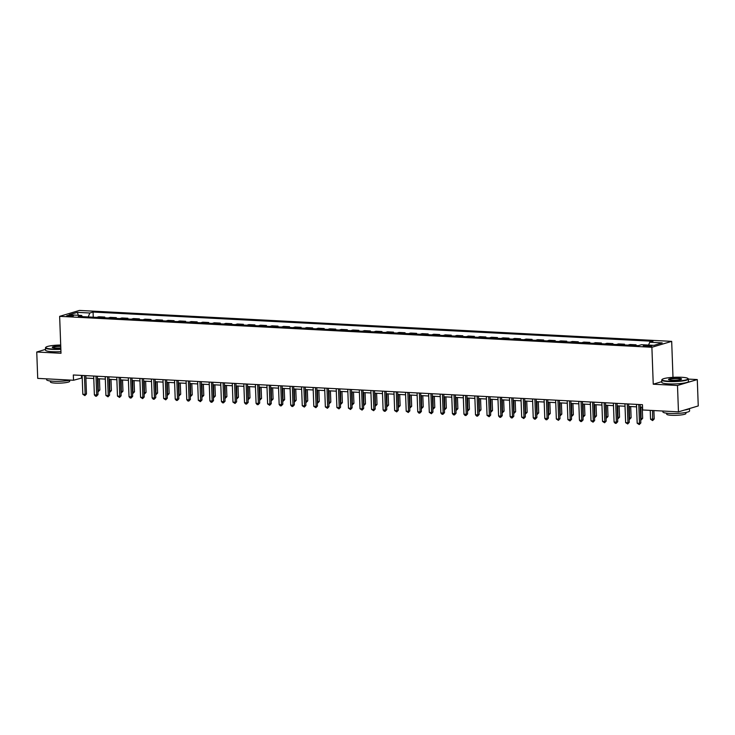 <?xml version="1.0" encoding="UTF-8"?>
<svg xmlns="http://www.w3.org/2000/svg" width="735" height="735" viewBox="0 0 735 735"><rect width="100%" height="100%" fill="white"/><g stroke="black" fill="none" stroke-linecap="round" stroke-linejoin="round"><path stroke-width="1.1" d="M68.373 316.335A3.418 0.524 -2.1 0 0 71.8 316.206A3.418 0.524 -2.1 0 0 73.509 315.692A3.418 0.524 -2.1 0 0 71.8 315.306A3.418 0.524 -2.1 0 0 68.373 315.434A3.418 0.524 -2.1 0 0 66.674 315.949A3.418 0.524 -2.1 0 0 68.373 316.335M671.68 341.362L79.435 310.436L59.645 316.344L651.89 347.269L671.68 341.362L672.994 377.358M661.776 381.649L653.24 384.203L677.495 385.471L697.285 379.563L688.41 379.095A13.349 2.03 177.9 0 1 681.758 381.07A13.349 2.03 177.9 0 1 668.372 381.548A13.349 2.03 177.9 0 1 661.721 380.041A13.349 2.03 177.9 0 1 661.867 379.729L662.171 379.407A13.037 1.975 -2.1 0 0 668.528 381.18A13.037 1.975 -2.1 0 0 682.438 380.601A13.037 1.975 -2.1 0 0 687.905 378.461A13.037 1.975 -2.1 0 0 681.575 377.285A13.037 1.975 -2.1 0 0 662.171 379.407M697.285 379.563L698.25 405.94L678.46 411.848L677.495 385.471M678.46 411.848L642.656 409.974L642.463 404.7L73.325 374.979L73.518 380.252L82.228 377.9M650.218 345.533L648.187 345.422A3.308 0.505 -2.1 0 0 644.871 345.542A3.308 0.505 -2.1 0 0 643.217 346.047A3.308 0.505 -2.1 0 0 644.871 346.415L646.901 346.525A3.308 0.505 -2.1 0 0 650.218 346.406A3.308 0.505 -2.1 0 0 651.871 345.909A3.308 0.505 -2.1 0 0 650.218 345.533L650.245 346.396M648.573 345.073L649.731 342.244L652.965 341.279L93.069 312.035L93.253 317.208M649.731 342.244L662.207 342.896L653.966 345.349L641.49 344.706L638.256 345.671L78.36 316.427L81.594 315.462L69.118 314.81L77.359 312.357L89.826 313L93.069 312.035M45.515 349.391L36.75 352.01L37.715 378.387L73.518 380.252M36.75 352.01L61.005 353.278L59.645 316.344M653.24 384.203L651.89 347.269M85.894 378.084L93.777 378.497M97.443 378.69L105.325 379.104M108.991 379.297L116.874 379.71M120.54 379.894L128.423 380.307M132.089 380.5L139.972 380.914M143.637 381.107L151.52 381.52M155.186 381.704L163.069 382.117M166.735 382.31L174.618 382.724M178.283 382.917L186.166 383.321M189.832 383.514L197.715 383.927M201.381 384.12L209.264 384.534M212.929 384.727L220.812 385.131M224.478 385.324L232.361 385.737M236.027 385.93L243.91 386.344M247.576 386.527L255.458 386.941M259.124 387.134L267.007 387.547M270.673 387.74L278.556 388.154M282.222 388.337L290.114 388.751M293.77 388.944L301.662 389.357M305.319 389.55L313.211 389.963M316.868 390.147L324.76 390.561M328.416 390.754L336.308 391.167M339.974 391.36L347.857 391.764M351.523 391.957L359.406 392.371M363.072 392.563L370.954 392.977M374.62 393.17L382.503 393.574M386.169 393.767L394.052 394.18M397.718 394.373L405.601 394.787M409.266 394.971L417.149 395.384M420.815 395.577L428.698 395.99M432.364 396.183L440.247 396.597M443.912 396.781L451.795 397.194M455.461 397.387L463.344 397.8M467.01 397.993L474.893 398.407M478.558 398.59L486.441 399.004M490.107 399.197L497.99 399.61M501.656 399.803L509.539 400.207M513.205 400.4L521.087 400.814M524.753 401.007L532.636 401.42M536.302 401.613L544.194 402.017M547.851 402.21L555.743 402.624M559.399 402.817L567.291 403.23M570.948 403.414L578.84 403.827M582.497 404.02L590.389 404.434M594.055 404.627L601.937 405.04M605.603 405.224L613.486 405.637M617.152 405.83L625.035 406.244M628.701 406.437L636.583 406.85M640.249 407.034L642.555 407.153M81.456 375.401L81.539 377.863M96.671 317.382L98.775 316.757L104.774 317.07L104.802 317.814M108.22 317.989L110.323 317.364L116.323 317.676L116.35 318.411M119.768 318.595L121.872 317.97L127.872 318.283L127.899 319.018M131.317 319.192L133.421 318.567L139.429 318.88L139.448 319.624M142.875 319.798L144.97 319.174L150.978 319.486L151.006 320.221M154.423 320.405L156.518 319.771L162.527 320.092L162.554 320.827M165.972 321.002L168.067 320.377L174.076 320.69L174.103 321.425M177.521 321.608L179.616 320.984L185.624 321.296L185.652 322.031M189.07 322.215L191.164 321.581L197.173 321.902L197.2 322.637M200.618 322.812L202.713 322.187L208.722 322.5L208.749 323.235M212.167 323.418L214.262 322.794L220.27 323.106L220.298 323.841M223.716 324.016L225.81 323.391L231.819 323.703L231.847 324.447M235.264 324.622L237.359 323.997L243.368 324.31L243.395 325.045M246.813 325.228L248.908 324.604L254.916 324.916L254.944 325.651M258.362 325.825L260.456 325.201L266.465 325.513L266.493 326.257M269.91 326.432L272.005 325.807L278.014 326.119L278.041 326.854M281.459 327.038L283.554 326.413L289.562 326.726L289.59 327.461M293.008 327.635L295.102 327.011L301.111 327.323L301.139 328.067M304.556 328.242L306.66 327.617L312.66 327.929L312.687 328.664M316.105 328.848L318.209 328.214L324.208 328.536L324.236 329.271M327.654 329.445L329.758 328.821L335.757 329.133L335.785 329.868M339.202 330.052L341.306 329.427L347.306 329.739L347.333 330.474M350.751 330.658L352.855 330.024L358.855 330.346L358.882 331.081M362.3 331.255L364.404 330.631L370.403 330.943L370.431 331.678M373.849 331.862L375.952 331.237L381.952 331.549L381.979 332.284M385.397 332.459L387.501 331.834L393.501 332.146L393.528 332.891M396.946 333.065L399.05 332.44L405.058 332.753L405.077 333.488M408.504 333.672L410.599 333.047L416.607 333.359L416.635 334.094M420.052 334.269L422.147 333.644L428.156 333.956L428.183 334.701M431.601 334.875L433.696 334.25L439.705 334.563L439.732 335.298M443.15 335.482L445.245 334.857L451.253 335.169L451.281 335.904M454.699 336.079L456.793 335.454L462.802 335.766L462.829 336.511M466.247 336.685L468.342 336.06L474.351 336.373L474.378 337.108M477.796 337.291L479.891 336.658L485.899 336.979L485.927 337.714M489.345 337.889L491.439 337.264L497.448 337.576L497.476 338.32M500.893 338.495L502.988 337.87L508.997 338.183L509.024 338.918M512.442 339.101L514.537 338.467L520.545 338.789L520.573 339.524M523.991 339.699L526.085 339.074L532.094 339.386L532.122 340.121M535.539 340.305L537.634 339.68L543.643 339.993L543.67 340.728M547.088 340.911L549.183 340.277L555.191 340.59L555.219 341.334M558.637 341.509L560.731 340.884L566.74 341.196L566.768 341.931M570.185 342.115L572.289 341.49L578.289 341.803L578.316 342.538M581.734 342.712L583.838 342.087L589.837 342.4L589.865 343.144M593.283 343.318L595.387 342.694L601.386 343.006L601.414 343.741M604.832 343.925L606.935 343.3L612.935 343.613L612.962 344.347M616.38 344.522L618.484 343.897L624.484 344.21L624.511 344.954M627.929 345.128L630.033 344.504L636.032 344.816L636.06 345.551M633.938 345.441L636.032 344.816M622.389 344.844L624.484 344.21M610.84 344.237L612.935 343.613M599.291 343.631L601.386 343.006M587.743 343.034L589.837 342.4M576.194 342.427L578.289 341.803M564.645 341.821L566.74 341.196M553.097 341.224L555.191 340.59M541.548 340.617L543.643 339.993M529.999 340.011L532.094 339.386M518.451 339.414L520.545 338.789M506.902 338.807L508.997 338.183M495.344 338.201L497.448 337.576M483.795 337.604L485.899 336.979M472.247 336.998L474.351 336.373M460.698 336.391L462.802 335.766M449.149 335.794L451.253 335.169M437.601 335.188L439.705 334.563M426.052 334.59L428.156 333.956M414.503 333.984L416.607 333.359M402.955 333.378L405.058 332.753M391.406 332.78L393.501 332.146M379.857 332.174L381.952 331.549M368.308 331.568L370.403 330.943M356.76 330.971L358.855 330.346M345.211 330.364L347.306 329.739M333.662 329.758L335.757 329.133M322.114 329.161L324.208 328.536M310.565 328.554L312.66 327.929M299.016 327.948L301.111 327.323M287.468 327.351L289.562 326.726M275.919 326.744L278.014 326.119M264.37 326.147L266.465 325.513M252.822 325.541L254.916 324.916M241.273 324.934L243.368 324.31M229.715 324.337L231.819 323.703M218.166 323.731L220.27 323.106M206.618 323.124L208.722 322.5M195.069 322.527L197.173 321.902M183.52 321.921L185.624 321.296M171.972 321.314L174.076 320.69M160.423 320.717L162.527 320.092M148.874 320.111L150.978 319.486M137.326 319.504L139.429 318.88M125.777 318.907L127.872 318.283M114.228 318.301L116.323 317.676M102.68 317.704L104.774 317.07M89.826 313L88.218 316.941M82.348 316.638L81.594 315.462M77.359 312.357L78.351 315.297M638.798 404.507L639.496 423.351L637.181 423.231L636.492 404.388M640.157 404.581L640.828 422.947L639.496 423.351L639.248 424.564L637.181 423.231M640.828 422.947L639.248 424.564M650.227 410.369L650.558 419.235L654.205 418.959L653.893 410.562M654.205 418.959L652.625 420.576L652.542 410.498M652.625 420.576L650.558 419.235M627.249 403.91L627.947 422.744L625.632 422.625L624.943 403.791M628.609 403.974L629.279 422.349L627.947 422.744L627.699 423.957L625.632 422.625M629.279 422.349L627.699 423.957M615.7 403.304L616.399 422.138L614.083 422.019L613.394 403.184M617.06 403.377L617.731 421.743L616.399 422.138L616.15 423.36L615.232 423.314L614.083 422.019M617.731 421.743L616.15 423.36M604.152 402.697L604.85 421.541L602.535 421.421L601.846 402.578M605.511 402.771L606.182 421.137L604.85 421.541L604.602 422.754L602.535 421.421M606.182 421.137L604.602 422.754M640.672 418.72L642.647 418.353L642.243 407.144M642.647 418.353L641.076 419.97L640.883 407.071M629.123 418.114L631.099 417.756L630.694 406.538M631.099 417.756L629.528 419.363L629.335 406.464M617.575 417.517L619.55 417.149L619.146 405.931M619.55 417.149L617.979 418.766L617.786 405.867M592.603 402.1L593.292 420.935L590.986 420.815L590.297 401.981M593.963 402.164L594.633 420.539L593.292 420.935L593.053 422.156L590.986 420.815M594.633 420.539L593.053 422.156M606.026 416.91L608.001 416.543L607.597 405.334M608.001 416.543L606.43 418.16L606.237 405.261M687.905 378.461L688.236 378.755A13.349 2.03 177.9 0 1 688.401 379.067L688.493 381.382A13.349 2.03 177.9 0 1 681.841 383.394A13.349 2.03 177.9 0 1 668.464 383.872A13.349 2.03 177.9 0 1 661.803 382.365L661.721 380.041M671.79 380.206A6.514 0.992 177.9 0 1 668.62 379.627A6.514 0.992 177.9 0 1 671.358 378.553A6.514 0.992 177.9 0 1 678.313 378.259A6.514 0.992 177.9 0 1 681.492 379.15A6.514 0.992 177.9 0 1 671.79 380.206M681.253 379.315A6.192 0.937 -2.1 0 0 678.166 378.626A6.192 0.937 -2.1 0 0 668.868 379.774M689.485 408.559L689.577 410.929A13.349 2.03 177.9 0 1 682.925 412.932A13.349 2.03 177.9 0 1 669.548 413.419A13.349 2.03 177.9 0 1 662.887 411.912L662.851 411.03M689.338 408.596A13.349 2.03 177.9 0 1 684.368 410.084M685.893 412.473L685.93 413.493A9.61 1.461 177.9 0 1 681.143 414.935A9.61 1.461 177.9 0 1 671.505 415.284A9.61 1.461 177.9 0 1 666.709 414.2L666.673 413.18M60.702 345.027A13.037 1.975 -2.1 0 0 45.91 347.223A13.037 1.975 -2.1 0 0 52.268 349.006A13.037 1.975 -2.1 0 0 60.84 348.941M60.858 349.3A13.349 2.03 177.9 0 1 52.111 349.364A13.349 2.03 177.9 0 1 45.46 347.857A13.349 2.03 177.9 0 1 45.607 347.545L45.91 347.223M60.803 347.921A6.514 0.992 177.9 0 1 55.529 348.032A6.514 0.992 177.9 0 1 52.36 347.444A6.514 0.992 177.9 0 1 60.739 346.038M60.748 346.406A6.192 0.937 -2.1 0 0 52.608 347.591M70.532 380.096A13.349 2.03 177.9 0 1 53.287 381.235A13.349 2.03 177.9 0 1 46.627 379.729L46.59 378.847M69.632 380.289L69.669 381.309A9.61 1.461 177.9 0 1 64.882 382.751A9.61 1.461 177.9 0 1 55.244 383.1A9.61 1.461 177.9 0 1 50.449 382.016L50.412 380.996M60.941 351.624A13.349 2.03 177.9 0 1 52.203 351.688A13.349 2.03 177.9 0 1 45.542 350.182L45.46 347.857M581.054 401.494L581.743 420.337L579.437 420.209L578.748 401.374M582.414 401.567L583.085 419.933L581.743 420.337L581.504 421.55L580.586 421.504L579.437 420.209M583.085 419.933L581.504 421.55M569.506 400.887L570.195 419.731L567.889 419.611L567.199 400.768M570.865 400.961L571.536 419.327L570.195 419.731L569.956 420.944L567.889 419.611M571.536 419.327L569.956 420.944M557.957 400.29L558.646 419.125L556.34 419.005L555.651 400.171M559.317 400.364L559.987 418.729L558.646 419.125L558.407 420.346L556.34 419.005M559.987 418.729L558.407 420.346M546.408 399.684L547.097 418.527L544.791 418.408L544.102 399.564M547.768 399.757L548.439 418.123L547.097 418.527L546.858 419.74L545.93 419.694L544.791 418.408M548.439 418.123L546.858 419.74M534.859 399.087L535.549 417.921L533.242 417.802L532.553 398.958M536.21 399.151L536.89 417.526L535.549 417.921L535.31 419.134L534.382 419.088L533.242 417.802M536.89 417.526L535.31 419.134M594.477 416.304L596.452 415.946L596.048 404.728M596.452 415.946L594.872 417.553L594.688 404.654M582.928 415.707L584.904 415.339L584.5 404.121M584.904 415.339L583.324 416.956L583.14 404.057M571.38 415.1L573.355 414.733L572.942 403.524M573.355 414.733L571.775 416.35L571.591 403.451M559.831 414.494L561.806 414.136L561.393 402.918M561.806 414.136L560.226 415.744L560.042 402.844M548.282 413.897L550.258 413.529L549.844 402.321M550.258 413.529L548.678 415.146L548.494 402.247M523.311 398.48L524 417.315L521.694 417.195L521.005 398.361M524.661 398.554L525.341 416.92L524 417.315L523.761 418.537L521.694 417.195M525.341 416.92L523.761 418.537M536.734 413.29L538.709 412.923L538.296 401.714M538.709 412.923L537.129 414.54L536.945 401.641M511.762 397.874L512.451 416.717L510.145 416.598L509.456 397.754M513.113 397.947L513.793 416.313L512.451 416.717L512.212 417.93L511.284 417.884L510.145 416.598M513.793 416.313L512.212 417.93M525.185 412.693L527.16 412.326L526.747 401.108M527.16 412.326L525.58 413.943L525.396 401.044M500.213 397.277L500.903 416.111L498.596 415.992L497.907 397.148M501.564 397.341L502.244 415.716L500.903 416.111L500.664 417.324L499.736 417.278L498.596 415.992M502.244 415.716L500.664 417.324M513.636 412.087L515.612 411.719L515.198 400.511M515.612 411.719L514.031 413.336L513.848 400.437M488.665 396.67L489.354 415.505L487.048 415.385L486.349 396.551M490.015 396.744L490.695 415.11L489.354 415.505L489.115 416.727L487.048 415.385M490.695 415.11L489.115 416.727M502.088 411.481L504.063 411.113L503.65 399.904M504.063 411.113L502.483 412.73L502.299 399.831M477.116 396.064L477.805 414.908L475.499 414.788L474.801 395.944M478.467 396.137L479.146 414.503L477.805 414.908L477.566 416.12L476.638 416.074L475.499 414.788M479.146 414.503L477.566 416.12M490.539 410.883L492.514 410.516L492.101 399.298M492.514 410.516L490.934 412.133L490.75 399.234M465.567 395.467L466.256 414.301L463.95 414.182L463.252 395.347M466.918 395.531L467.598 413.906L466.256 414.301L466.018 415.514L465.09 415.468L463.95 414.182M467.598 413.906L466.018 415.514M478.99 410.277L480.966 409.909L480.552 398.701M480.966 409.909L479.385 411.526L479.202 398.627M454.019 394.86L454.708 413.695L452.402 413.575L451.703 394.741M455.369 394.934L456.04 413.3L454.708 413.695L454.469 414.917L453.541 414.871L452.402 413.575M456.04 413.3L454.469 414.917M442.47 394.254L443.159 413.098L440.844 412.978L440.155 394.135M443.821 394.327L444.491 412.693L443.159 413.098L442.92 414.31L441.992 414.264L440.844 412.978M444.491 412.693L442.92 414.31M430.921 393.657L431.61 412.491L429.295 412.372L428.606 393.537M432.272 393.721L432.943 412.096L431.61 412.491L431.371 413.713L429.295 412.372M432.943 412.096L431.371 413.713M419.373 393.05L420.062 411.894L417.746 411.765L417.057 392.931M420.723 393.124L421.394 411.49L420.062 411.894L419.823 413.107L418.895 413.061L417.746 411.765M421.394 411.49L419.823 413.107M407.824 392.444L408.513 411.288L406.198 411.168L405.509 392.325M409.174 392.518L409.845 410.883L408.513 411.288L408.265 412.5L406.198 411.168M409.845 410.883L408.265 412.5M396.275 391.847L396.964 410.681L394.649 410.562L393.96 391.727M397.626 391.911L398.296 410.286L396.964 410.681L396.716 411.903L394.649 410.562M398.296 410.286L396.716 411.903M384.727 391.24L385.416 410.084L383.1 409.955L382.411 391.121M386.077 391.314L386.748 409.68L385.416 410.084L385.168 411.297L384.249 411.251L383.1 409.955M386.748 409.68L385.168 411.297M373.169 390.643L373.867 409.478L371.552 409.358L370.863 390.515M374.528 390.708L375.199 409.083L373.867 409.478L373.619 410.69L371.552 409.358M375.199 409.083L373.619 410.69M361.62 390.037L362.318 408.871L360.003 408.752L359.314 389.917M362.98 390.11L363.65 408.476L362.318 408.871L362.07 410.093L360.003 408.752M363.65 408.476L362.07 410.093M350.071 389.431L350.77 408.274L348.454 408.155L347.765 389.311M351.431 389.504L352.102 407.87L350.77 408.274L350.521 409.487L348.454 408.155M352.102 407.87L350.521 409.487M338.523 388.833L339.221 407.668L336.906 407.548L336.217 388.705M339.882 388.898L340.553 407.273L339.221 407.668L338.973 408.88L336.906 407.548M340.553 407.273L338.973 408.88M326.974 388.227L327.663 407.061L325.357 406.942L324.668 388.108M328.334 388.3L329.004 406.666L327.663 407.061L327.424 408.283L325.357 406.942M329.004 406.666L327.424 408.283M315.425 387.621L316.114 406.464L313.808 406.345L313.119 387.501M316.785 387.694L317.456 406.06L316.114 406.464L315.875 407.677L313.808 406.345M317.456 406.06L315.875 407.677M303.877 387.023L304.566 405.858L302.26 405.738L301.57 386.904M305.236 387.088L305.907 405.463L304.566 405.858L304.327 407.071L302.26 405.738M305.907 405.463L304.327 407.071M292.328 386.417L293.017 405.251L290.711 405.132L290.022 386.298M293.688 386.491L294.358 404.856L293.017 405.251L292.778 406.473L291.85 406.427L290.711 405.132M294.358 404.856L292.778 406.473M280.779 385.811L281.468 404.654L279.162 404.535L278.473 385.691M282.139 385.884L282.81 404.25L281.468 404.654L281.229 405.867L280.301 405.821L279.162 404.535M282.81 404.25L281.229 405.867M269.231 385.213L269.92 404.048L267.613 403.928L266.924 385.094M270.581 385.278L271.261 403.653L269.92 404.048L269.681 405.27L267.613 403.928M271.261 403.653L269.681 405.27M257.682 384.607L258.371 403.451L256.065 403.322L255.376 384.488M259.032 384.681L259.712 403.046L258.371 403.451L258.132 404.663L257.204 404.617L256.065 403.322M259.712 403.046L258.132 404.663M467.442 409.671L469.417 409.312L469.003 398.094M469.417 409.312L467.837 410.92L467.653 398.021M455.893 409.073L457.868 408.706L457.455 397.488M457.868 408.706L456.288 410.323L456.104 397.424M444.344 408.467L446.32 408.1L445.906 396.891M446.32 408.1L444.739 409.717L444.556 396.817M432.796 407.861L434.771 407.502L434.357 396.284M434.771 407.502L433.191 409.11L433.007 396.211M421.238 407.263L423.222 406.896L422.809 395.678M423.222 406.896L421.642 408.513L421.449 395.614M409.689 406.657L411.673 406.29L411.26 395.081M411.673 406.29L410.093 407.907L409.9 395.007M398.14 406.051L400.125 405.692L399.711 394.474M400.125 405.692L398.545 407.3L398.352 394.401M386.592 405.454L388.576 405.086L388.163 393.877M388.576 405.086L386.996 406.703L386.803 393.804M375.043 404.847L377.018 404.48L376.614 393.271M377.018 404.48L375.447 406.097L375.254 393.197M363.494 404.25L365.47 403.882L365.065 392.665M365.47 403.882L363.898 405.5L363.706 392.6M351.946 403.644L353.921 403.276L353.517 392.067M353.921 403.276L352.35 404.893L352.157 391.994M340.397 403.037L342.372 402.67L341.968 391.461M342.372 402.67L340.801 404.287L340.608 391.387M328.848 402.44L330.823 402.073L330.419 390.855M330.823 402.073L329.243 403.69L329.06 390.79M317.3 401.834L319.275 401.466L318.871 390.257M319.275 401.466L317.695 403.083L317.511 390.184M305.751 401.227L307.726 400.869L307.313 389.651M307.726 400.869L306.146 402.477L305.962 389.578M294.202 400.63L296.177 400.263L295.764 389.045M296.177 400.263L294.597 401.88L294.413 388.98M282.653 400.024L284.629 399.656L284.215 388.447M284.629 399.656L283.048 401.273L282.865 388.374M271.105 399.417L273.08 399.059L272.667 387.841M273.08 399.059L271.5 400.667L271.316 387.768M246.133 384.001L246.822 402.844L244.516 402.725L243.827 383.881M247.484 384.074L248.164 402.44L246.822 402.844L246.583 404.057L245.655 404.011L244.516 402.725M248.164 402.44L246.583 404.057M259.556 398.82L261.531 398.453L261.118 387.235M261.531 398.453L259.951 400.07L259.767 387.17M234.584 383.404L235.273 402.238L232.967 402.118L232.278 383.284M235.935 383.468L236.615 401.843L235.273 402.238L235.035 403.46L232.967 402.118M236.615 401.843L235.035 403.46M248.007 398.214L249.983 397.846L249.569 386.638M249.983 397.846L248.402 399.463L248.219 386.564M223.036 382.797L223.725 401.641L221.419 401.512L220.72 382.678M224.386 382.871L225.066 401.236L223.725 401.641L223.486 402.853L222.558 402.808L221.419 401.512M225.066 401.236L223.486 402.853M236.459 397.607L238.434 397.249L238.021 386.031M238.434 397.249L236.854 398.857L236.67 385.958M211.487 382.191L212.176 401.034L209.87 400.915L209.172 382.071M212.838 382.264L213.517 400.639L212.176 401.034L211.937 402.247L211.009 402.201L209.87 400.915M213.517 400.639L211.937 402.247M224.91 397.01L226.885 396.643L226.472 385.434M226.885 396.643L225.305 398.26L225.121 385.361M199.938 381.594L200.627 400.428L198.321 400.309L197.623 381.474M201.289 381.667L201.969 400.033L200.627 400.428L200.389 401.65L198.321 400.309M201.969 400.033L200.389 401.65M213.361 396.404L215.337 396.036L214.923 384.828M215.337 396.036L213.756 397.653L213.573 384.754M188.39 380.987L189.079 399.831L186.773 399.711L186.074 380.868M189.74 381.061L190.411 399.427L189.079 399.831L188.84 401.044L187.912 400.998L186.773 399.711M190.411 399.427L188.84 401.044M201.813 395.807L203.788 395.439L203.375 384.221M203.788 395.439L202.208 397.056L202.024 384.157M176.841 380.39L177.53 399.224L175.215 399.105L174.526 380.261M178.192 380.454L178.862 398.829L177.53 399.224L177.291 400.437L176.363 400.391L175.215 399.105M178.862 398.829L177.291 400.437M190.264 395.2L192.239 394.833L191.826 383.624M192.239 394.833L190.659 396.45L190.475 383.551M165.292 379.784L165.981 398.618L163.666 398.499L162.977 379.664M166.643 379.857L167.314 398.223L165.981 398.618L165.743 399.84L163.666 398.499M167.314 398.223L165.743 399.84M178.715 394.594L180.691 394.226L180.277 383.018M180.691 394.226L179.11 395.843L178.927 382.944M153.744 379.177L154.433 398.021L152.117 397.901L151.428 379.058M155.094 379.251L155.765 397.617L154.433 398.021L154.194 399.234L153.266 399.188L152.117 397.901M155.765 397.617L154.194 399.234M167.167 393.997L169.142 393.629L168.728 382.411M169.142 393.629L167.562 395.246L167.378 382.347M142.195 378.58L142.884 397.414L140.569 397.295L139.88 378.461M143.546 378.644L144.216 397.019L142.884 397.414L142.636 398.627L140.569 397.295M144.216 397.019L142.636 398.627M155.609 393.39L157.593 393.023L157.18 381.814M157.593 393.023L156.013 394.64L155.82 381.741M130.646 377.974L131.335 396.808L129.02 396.689L128.331 377.854M131.997 378.047L132.667 396.413L131.335 396.808L131.087 398.03L130.168 397.984L129.02 396.689M132.667 396.413L131.087 398.03M119.088 377.367L119.787 396.211L117.471 396.091L116.782 377.248M120.448 377.441L121.119 395.807L119.787 396.211L119.539 397.424L117.471 396.091M121.119 395.807L119.539 397.424M107.54 376.77L108.238 395.605L105.923 395.485L105.234 376.651M108.899 376.834L109.57 395.209L108.238 395.605L107.99 396.827L105.923 395.485M109.57 395.209L107.99 396.827M95.991 376.164L96.689 395.007L94.374 394.879L93.685 376.044M97.351 376.237L98.021 394.603L96.689 395.007L96.441 396.22L95.522 396.174L94.374 394.879M98.021 394.603L96.441 396.22M144.06 392.784L146.044 392.426L145.631 381.208M146.044 392.426L144.464 394.034L144.271 381.134M132.511 392.187L134.496 391.819L134.082 380.601M134.496 391.819L132.916 393.436L132.723 380.537M120.963 391.58L122.947 391.213L122.534 380.004M122.947 391.213L121.367 392.83L121.174 379.931M109.414 390.974L111.389 390.616L110.985 379.398M111.389 390.616L109.818 392.224L109.625 379.324M84.442 375.557L85.141 394.401L82.825 394.282L82.136 375.438M85.802 375.631L86.473 393.997L85.141 394.401L84.892 395.614L82.825 394.282M86.473 393.997L84.892 395.614M97.865 390.377L99.841 390.009L99.436 378.791M99.841 390.009L98.269 391.626L98.077 378.727M648.224 346.543L648.187 345.422"/></g></svg>
